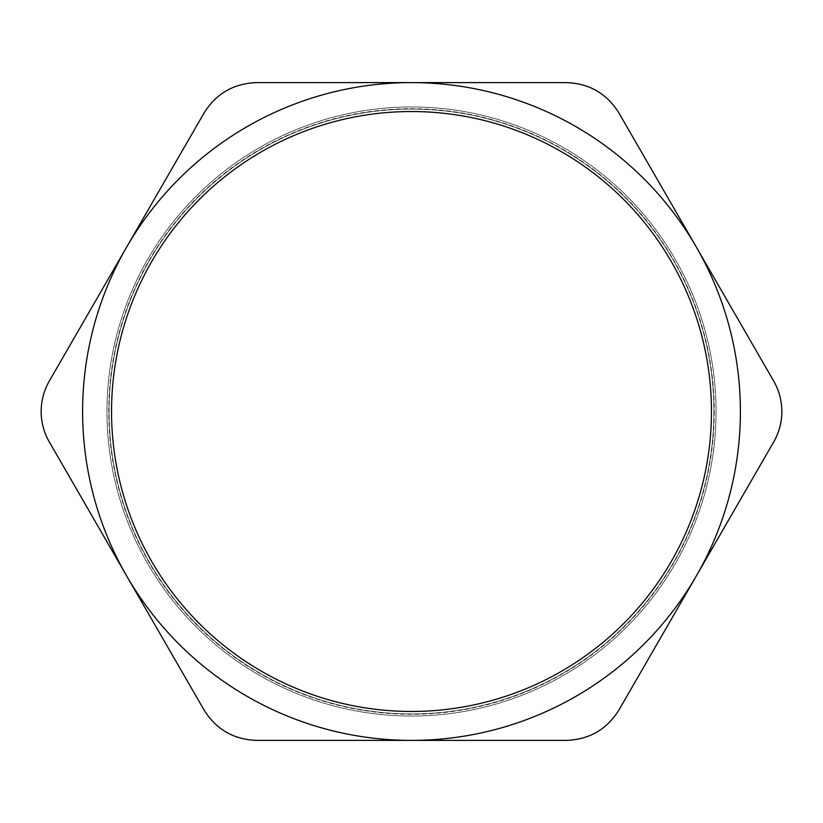 <?xml version="1.0" encoding="UTF-8"?>
<svg xmlns="http://www.w3.org/2000/svg" width="823" height="823" viewBox="0 0 823 823"><rect width="100%" height="100%" fill="white"/><g stroke="black" fill="none" stroke-linecap="round" stroke-linejoin="round"><path stroke-width="0.62" stroke-dasharray="4.12 3.09" d="M716.031 411.5A304.531 304.531 0 0 1 411.5 716.031A304.531 304.531 0 0 1 106.969 411.5A304.531 304.531 0 0 1 411.5 106.969A304.531 304.531 0 0 1 716.031 411.5A304.531 304.531 0 0 1 411.5 716.031A304.531 304.531 0 0 1 106.969 411.5A304.531 304.531 0 0 1 411.5 106.969A304.531 304.531 0 0 1 716.031 411.5A304.531 304.531 0 0 1 411.5 716.031A304.531 304.531 0 0 1 106.969 411.5A304.531 304.531 0 0 1 411.5 106.969A304.531 304.531 0 0 1 716.031 411.5A304.531 304.531 0 0 1 411.5 716.031A304.531 304.531 0 0 1 106.969 411.5A304.531 304.531 0 0 1 411.5 106.969A304.531 304.531 0 0 1 716.031 411.5A304.531 304.531 0 0 1 411.5 716.031A304.531 304.531 0 0 1 106.969 411.5A304.531 304.531 0 0 1 411.5 106.969A304.531 304.531 0 0 1 716.031 411.5A304.531 304.531 0 0 1 411.5 716.031A304.531 304.531 0 0 1 106.969 411.5A304.531 304.531 0 0 1 411.5 106.969A304.531 304.531 0 0 1 716.031 411.5A304.531 304.531 0 0 1 411.5 716.031A304.531 304.531 0 0 1 106.969 411.5A304.531 304.531 0 0 1 411.5 106.969A304.531 304.531 0 0 1 716.031 411.5A304.531 304.531 0 0 1 411.5 716.031A304.531 304.531 0 0 1 106.969 411.5A304.531 304.531 0 0 1 411.5 106.969A304.531 304.531 0 0 1 716.031 411.5A304.531 304.531 0 0 1 411.5 716.031A304.531 304.531 0 0 1 106.969 411.5A304.531 304.531 0 0 1 411.5 106.969A304.531 304.531 0 0 1 716.031 411.5A304.531 304.531 0 0 1 411.5 716.031A304.531 304.531 0 0 1 106.969 411.5A304.531 304.531 0 0 1 411.5 106.969A304.531 304.531 0 0 1 716.031 411.5A304.531 304.531 0 0 1 411.5 716.031A304.531 304.531 0 0 1 106.969 411.5A304.531 304.531 0 0 1 411.5 106.969A304.531 304.531 0 0 1 716.031 411.5A304.531 304.531 0 0 1 411.5 716.031A304.531 304.531 0 0 1 106.969 411.5A304.531 304.531 0 0 1 411.5 106.969A304.531 304.531 0 0 1 716.031 411.5A304.531 304.531 0 0 1 411.5 716.031A304.531 304.531 0 0 1 106.969 411.5A304.531 304.531 0 0 1 411.5 106.969A304.531 304.531 0 0 1 716.031 411.5A304.531 304.531 0 0 1 411.5 716.031A304.531 304.531 0 0 1 106.969 411.5A304.531 304.531 0 0 1 411.5 106.969A304.531 304.531 0 0 1 716.031 411.5A304.531 304.531 0 0 1 411.5 716.031A304.531 304.531 0 0 1 106.969 411.5A304.531 304.531 0 0 1 411.5 106.969A304.531 304.531 0 0 1 716.031 411.5A304.531 304.531 0 0 1 411.5 716.031A304.531 304.531 0 0 1 106.969 411.5A304.531 304.531 0 0 1 411.5 106.969A304.531 304.531 0 0 1 716.031 411.5A304.531 304.531 0 0 1 411.5 716.031A304.531 304.531 0 0 1 106.969 411.5A304.531 304.531 0 0 1 411.5 106.969A304.531 304.531 0 0 1 716.031 411.5A304.531 304.531 0 0 1 411.5 716.031A304.531 304.531 0 0 1 106.969 411.5A304.531 304.531 0 0 1 411.5 106.969A304.531 304.531 0 0 1 716.031 411.5A304.531 304.531 0 0 1 411.5 716.031A304.531 304.531 0 0 1 106.969 411.5A304.531 304.531 0 0 1 411.5 106.969A304.531 304.531 0 0 1 716.031 411.5A304.531 304.531 0 0 1 411.5 716.031A304.531 304.531 0 0 1 106.969 411.5A304.531 304.531 0 0 1 411.5 106.969A304.531 304.531 0 0 1 716.031 411.5A304.531 304.531 0 0 1 411.5 716.031A304.531 304.531 0 0 1 106.969 411.5A304.531 304.531 0 0 1 411.5 106.969A304.531 304.531 0 0 1 716.031 411.5A304.531 304.531 0 0 1 411.5 716.031A304.531 304.531 0 0 1 106.969 411.5A304.531 304.531 0 0 1 411.5 106.969A304.531 304.531 0 0 1 716.031 411.5A304.531 304.531 0 0 1 411.5 716.031A304.531 304.531 0 0 1 106.969 411.5A304.531 304.531 0 0 1 411.5 106.969A304.531 304.531 0 0 1 716.031 411.5A304.531 304.531 0 0 1 411.5 716.031A304.531 304.531 0 0 1 106.969 411.5A304.531 304.531 0 0 1 411.5 106.969A304.531 304.531 0 0 1 716.031 411.5A304.531 304.531 0 0 1 411.5 716.031A304.531 304.531 0 0 1 106.969 411.5A304.531 304.531 0 0 1 411.5 106.969A304.531 304.531 0 0 1 716.031 411.5A304.531 304.531 0 0 1 411.5 716.031A304.531 304.531 0 0 1 106.969 411.5A304.531 304.531 0 0 1 411.5 106.969A304.531 304.531 0 0 1 716.031 411.5A304.531 304.531 0 0 1 411.5 716.031A304.531 304.531 0 0 1 106.969 411.5A304.531 304.531 0 0 1 411.5 106.969A304.531 304.531 0 0 1 716.031 411.5M714.271 411.5A302.771 302.771 0 0 1 411.5 714.271A302.771 302.771 0 0 1 108.729 411.5A302.771 302.771 0 0 1 411.5 108.729A302.771 302.771 0 0 1 714.271 411.5M713.922 411.5A302.422 302.422 0 0 1 411.5 713.922A302.422 302.422 0 0 1 109.078 411.5A302.422 302.422 0 0 1 411.5 109.078A302.422 302.422 0 0 1 713.922 411.5A302.422 302.422 0 0 1 411.5 713.922A302.422 302.422 0 0 1 109.078 411.5A302.422 302.422 0 0 1 411.5 109.078A302.422 302.422 0 0 1 713.922 411.5A302.422 302.422 0 0 1 411.5 713.922A302.422 302.422 0 0 1 109.078 411.5A302.422 302.422 0 0 1 411.5 109.078A302.422 302.422 0 0 1 713.922 411.5A302.422 302.422 0 0 1 411.5 713.922A302.422 302.422 0 0 1 109.078 411.5A302.422 302.422 0 0 1 411.5 109.078A302.422 302.422 0 0 1 713.922 411.5A302.422 302.422 0 0 1 411.5 713.922A302.422 302.422 0 0 1 109.078 411.5A302.422 302.422 0 0 1 411.5 109.078A302.422 302.422 0 0 1 713.922 411.5A302.422 302.422 0 0 1 411.5 713.922A302.422 302.422 0 0 1 109.078 411.5A302.422 302.422 0 0 1 411.5 109.078A302.422 302.422 0 0 1 713.922 411.5A302.422 302.422 0 0 1 411.5 713.922A302.422 302.422 0 0 1 109.078 411.5A302.422 302.422 0 0 1 411.5 109.078A302.422 302.422 0 0 1 713.922 411.5A302.422 302.422 0 0 1 411.5 713.922A302.422 302.422 0 0 1 109.078 411.5A302.422 302.422 0 0 1 411.5 109.078A302.422 302.422 0 0 1 713.922 411.5A302.422 302.422 0 0 1 411.5 713.922A302.422 302.422 0 0 1 109.078 411.5A302.422 302.422 0 0 1 411.5 109.078A302.422 302.422 0 0 1 713.922 411.5A302.422 302.422 0 0 1 411.5 713.922A302.422 302.422 0 0 1 109.078 411.5A302.422 302.422 0 0 1 411.5 109.078A302.422 302.422 0 0 1 713.922 411.5A302.422 302.422 0 0 1 411.5 713.922A302.422 302.422 0 0 1 109.078 411.5A302.422 302.422 0 0 1 411.5 109.078A302.422 302.422 0 0 1 713.922 411.5A302.422 302.422 0 0 1 411.5 713.922A302.422 302.422 0 0 1 109.078 411.5A302.422 302.422 0 0 1 411.5 109.078A302.422 302.422 0 0 1 713.922 411.5A302.422 302.422 0 0 1 411.5 713.922A302.422 302.422 0 0 1 109.078 411.5A302.422 302.422 0 0 1 411.5 109.078A302.422 302.422 0 0 1 713.922 411.5A302.422 302.422 0 0 1 411.5 713.922A302.422 302.422 0 0 1 109.078 411.5A302.422 302.422 0 0 1 411.5 109.078A302.422 302.422 0 0 1 713.922 411.5A302.422 302.422 0 0 1 411.5 713.922A302.422 302.422 0 0 1 109.078 411.5A302.422 302.422 0 0 1 411.5 109.078A302.422 302.422 0 0 1 713.922 411.5A302.422 302.422 0 0 1 411.5 713.922A302.422 302.422 0 0 1 109.078 411.5A302.422 302.422 0 0 1 411.5 109.078A302.422 302.422 0 0 1 713.922 411.5A302.422 302.422 0 0 1 411.5 713.922A302.422 302.422 0 0 1 109.078 411.5A302.422 302.422 0 0 1 411.5 109.078A302.422 302.422 0 0 1 713.922 411.5A302.422 302.422 0 0 1 411.5 713.922A302.422 302.422 0 0 1 109.078 411.5A302.422 302.422 0 0 1 411.5 109.078A302.422 302.422 0 0 1 713.922 411.5A302.422 302.422 0 0 1 411.5 713.922A302.422 302.422 0 0 1 109.078 411.5A302.422 302.422 0 0 1 411.5 109.078A302.422 302.422 0 0 1 713.922 411.5A302.422 302.422 0 0 1 411.5 713.922A302.422 302.422 0 0 1 109.078 411.5A302.422 302.422 0 0 1 411.5 109.078A302.422 302.422 0 0 1 713.922 411.5A302.422 302.422 0 0 1 411.5 713.922A302.422 302.422 0 0 1 109.078 411.5A302.422 302.422 0 0 1 411.5 109.078A302.422 302.422 0 0 1 713.922 411.5A302.422 302.422 0 0 1 411.5 713.922A302.422 302.422 0 0 1 109.078 411.5A302.422 302.422 0 0 1 411.5 109.078A302.422 302.422 0 0 1 713.922 411.5A302.422 302.422 0 0 1 411.5 713.922A302.422 302.422 0 0 1 109.078 411.5A302.422 302.422 0 0 1 411.5 109.078A302.422 302.422 0 0 1 713.922 411.5A302.422 302.422 0 0 1 411.5 713.922A302.422 302.422 0 0 1 109.078 411.5A302.422 302.422 0 0 1 411.5 109.078A302.422 302.422 0 0 1 713.922 411.5A302.422 302.422 0 0 1 411.5 713.922A302.422 302.422 0 0 1 109.078 411.5A302.422 302.422 0 0 1 411.5 109.078A302.422 302.422 0 0 1 713.922 411.5A302.422 302.422 0 0 1 411.5 713.922A302.422 302.422 0 0 1 109.078 411.5A302.422 302.422 0 0 1 411.5 109.078A302.422 302.422 0 0 1 713.922 411.5M82.609 411.5A328.891 328.891 0 0 1 126.67 247.054L204.032 113.06C216.223 93.513 233.814 83.36 256.776 82.609L566.224 82.609C589.247 83.39 606.839 93.544 618.968 113.06L773.692 381.049C784.525 401.387 784.525 421.685 773.692 441.951L618.968 709.94C606.777 729.487 589.186 739.64 566.224 740.391L256.776 740.391C233.753 739.61 216.161 729.456 204.032 709.94L49.308 441.951C43.928 432.548 41.212 422.405 41.15 411.5C41.212 400.585 43.938 390.431 49.308 381.049L126.67 247.054A328.891 328.891 0 0 1 696.33 247.054A328.891 328.891 0 0 1 411.5 740.391A328.891 328.891 0 0 1 82.609 411.5"/><path stroke-width="1.23" d="M711.463 411.5A299.963 299.963 0 0 1 411.5 711.463A299.963 299.963 0 0 1 111.537 411.5A299.963 299.963 0 0 1 411.5 111.537A299.963 299.963 0 0 1 711.463 411.5M740.391 411.5A328.891 328.891 0 0 0 696.33 247.054L618.968 113.06C606.777 93.513 589.186 83.36 566.224 82.609L256.776 82.609C233.753 83.39 216.161 93.544 204.032 113.06L49.308 381.049C43.928 390.452 41.212 400.595 41.15 411.5C41.212 422.415 43.938 432.569 49.308 441.951L204.032 709.94C216.223 729.487 233.814 739.64 256.776 740.391L566.224 740.391C589.247 739.61 606.839 729.456 618.968 709.94L773.692 441.951C779.072 432.548 781.788 422.405 781.85 411.5C781.788 400.585 779.062 390.431 773.692 381.049L696.33 247.054A328.891 328.891 0 0 0 126.67 247.054A328.891 328.891 0 0 0 411.5 740.391A328.891 328.891 0 0 0 740.391 411.5"/></g></svg>
